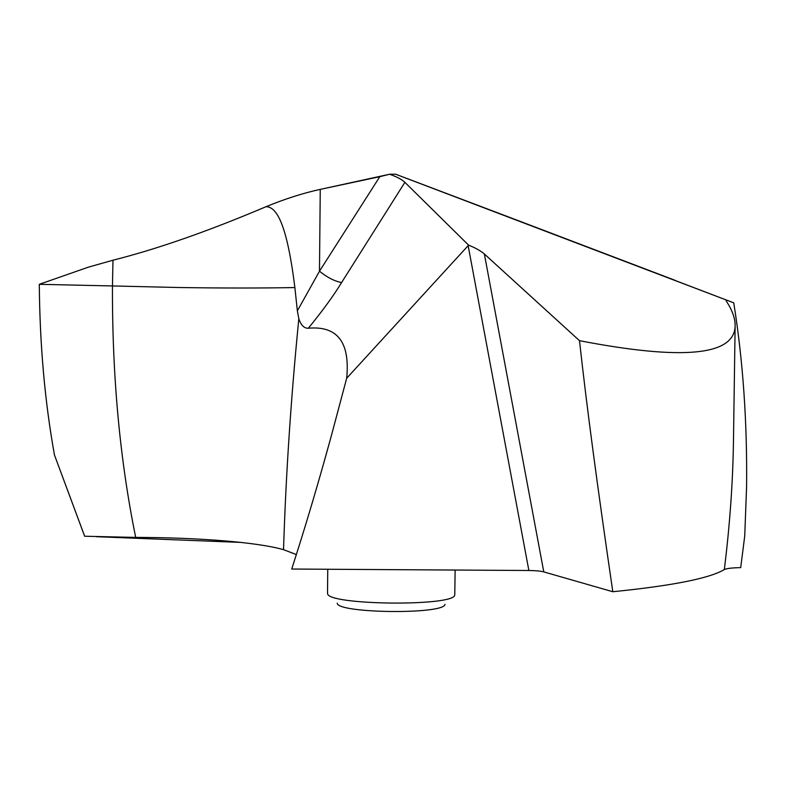 <?xml version="1.0" encoding="UTF-8"?>
<svg xmlns="http://www.w3.org/2000/svg" width="786" height="786" viewBox="0 0 786 786"><rect width="100%" height="100%" fill="white"/><g stroke="black" fill="none" stroke-linecap="round" stroke-linejoin="round"><path stroke-width="1.18" d="M735.136 325.453L733.485 439.816C732.935 481.346 729.889 524.596 724.328 569.575C726.569 568.455 732.031 567.806 740.697 567.62L744.735 536.003L746.582 486.799C747.29 422.033 743.006 360.715 733.741 302.836L515.292 219.51L675.095 280.317M744.735 536.003L746.572 486.799M266.041 206.689C208.457 231.143 157.436 248.985 112.978 260.215L88.405 267.152L39.3 284.306L88.405 267.152L112.978 260.215C157.436 248.985 208.457 231.143 266.041 206.689C285.19 198.838 303.268 193.061 320.256 189.387L319.48 271.209L379.805 176.683L389.571 174.246L320.256 189.387C303.268 193.061 285.19 198.838 266.041 206.689C274.176 206.924 285.996 215.59 294.868 287.558L297.363 310.824L319.48 271.209C327.33 277.527 334.708 281.3 341.615 282.508L404.888 182.342C401.911 179.473 396.812 176.781 389.571 174.246L395.584 174.207L733.741 302.836M389.571 174.246L395.584 174.207L515.292 219.51L410.999 180.014M724.328 569.575C709.581 578.349 672.403 585.727 612.805 591.73L543.784 571.903L484.353 253.986L579.488 340.682C586.887 407.61 596.908 482.879 612.805 591.73M484.353 253.986C480.806 250.891 475.55 247.954 468.613 245.153L346.675 378.262L331.004 437.055C317.868 484.805 304.772 528.801 291.714 569.035L528.87 570.498C535.492 570.577 540.473 571.039 543.784 571.903M296.371 554.562L283.53 549.66C256.717 542.094 198.337 537.555 135.703 537.408L84.642 536.239L54.48 455.055C44.861 401.852 39.801 344.936 39.3 284.306C39.791 344.926 44.851 401.843 54.48 455.065L84.672 536.239M725.802 299.898L726.618 301.539C732.365 310.549 735.195 318.517 735.126 325.453C735.038 355.606 683.152 360.676 579.488 340.682M404.888 182.342L468.613 245.153M341.615 282.508C333.618 295.644 322.525 310.883 308.348 328.224C337.44 325.62 350.212 342.303 346.675 378.262M297.363 310.824L298.818 318.733C301.028 325.296 304.211 328.46 308.348 328.224M294.868 287.558C260.176 288.187 221.387 288.167 178.471 287.509L112.457 285.947C112.143 376.278 119.894 460.095 135.703 537.408M455.133 570.047L454.77 594.884C455.084 606.664 327.035 605.318 327.595 593.548L327.526 592.978M444.974 604.306C444.729 614.632 337.223 613.512 337.194 603.176M395.584 174.207L411.009 180.014M240.899 542.409L96.432 536.7M320.256 189.387L379.815 176.683M468.142 245.654L528.87 570.498M298.818 318.733L298.356 323.547C290.771 400.988 285.829 476.355 283.53 549.66M112.978 260.215L112.457 285.947L39.3 284.306M331.004 437.045L323.419 464.192M327.752 569.26L327.526 593.066"/></g></svg>
